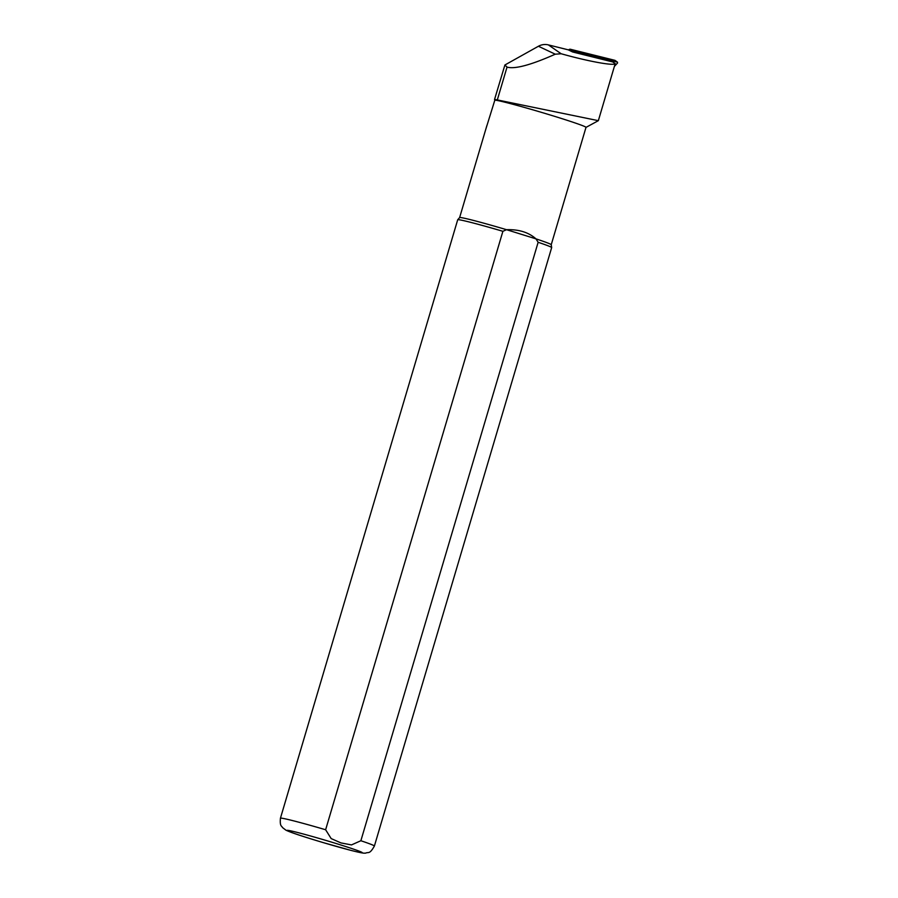 <?xml version="1.0" encoding="UTF-8"?>
<svg xmlns="http://www.w3.org/2000/svg" width="898" height="898" viewBox="0 0 898 898"><rect width="100%" height="100%" fill="white"/><g stroke="black" fill="none" stroke-linecap="round" stroke-linejoin="round"><path stroke-width="1.35" d="M504.912 64.982L507.033 67.103C514.801 69.348 530.886 65.038 555.267 54.194L561.138 53.745C588.111 61.333 613.682 66.025 615.197 63.657L598.349 120.669L497.312 99.925A48.268 1.751 -163.5 0 0 494.529 99.521L504.912 64.982L538.407 46.258A14.514 14.02 -81.2 0 1 548.386 44.9L568.254 49.839L572.621 51.972L612.739 61.951A1.504 1.459 -81.2 0 1 613.244 62.187L615.22 63.646M585.99 127.393L598.349 120.669M374.387 846.051L551.664 247.601A48.997 1.785 -163.5 0 0 551.664 247.579A48.997 1.785 -163.5 0 0 538.138 242.28L360.873 840.73L351.488 844.917L340.971 842.919L331.182 838.597L325.626 829.752L502.891 231.302A48.997 1.785 -163.5 0 0 457.711 219.741A48.997 1.785 -163.5 0 0 457.699 219.774L280.434 818.224C279.693 826.901 281.826 825.711 282.488 827.552L285.833 830.122C290.166 832.3 302.907 836.543 324.055 842.852L350.523 850.271C363.87 853.65 364.161 853.212 365.767 853.1C368.382 851.731 369.471 854.795 374.387 846.051A48.997 1.785 -163.5 0 0 360.873 840.73M551.226 244.739A47.774 1.74 -163.5 0 0 551.237 244.705A47.774 1.74 -163.5 0 0 535.971 238.857L538.138 242.28M502.891 231.302L506.551 229.697A47.774 1.74 -163.5 0 0 459.63 217.574L457.711 219.741M551.664 247.579L551.237 244.705L586.001 127.37A47.774 1.74 -163.5 0 0 543.683 113.025A47.774 1.74 -163.5 0 0 494.843 100.127L485.638 129.761M506.551 229.697C518.842 229.282 528.653 232.335 535.971 238.857L506.551 229.697M494.529 99.521L494.843 100.127M572.621 51.972L573.193 51.141L617.33 62.119L617.566 62.995L614.434 66.373M568.569 49.996A1.964 1.897 -81.2 0 1 570.522 49.289L614.659 60.267A1.964 1.897 -81.2 0 1 615.31 60.57L617.51 62.209M561.138 53.745L548.386 44.9M615.197 63.657L612.739 61.951M555.267 54.194L538.407 46.258M338.479 844.243A39.198 1.426 -163.5 0 0 287.439 830.74A39.198 1.426 -163.5 0 0 347.964 849.598A39.198 1.426 -163.5 0 0 338.479 844.243M325.626 829.752A48.997 1.785 -163.5 0 0 280.434 818.224M497.312 99.925L507.033 67.103M573.193 51.141L570.522 49.289M617.33 62.119L614.659 60.267M486.896 125.529L459.619 217.585"/></g></svg>
